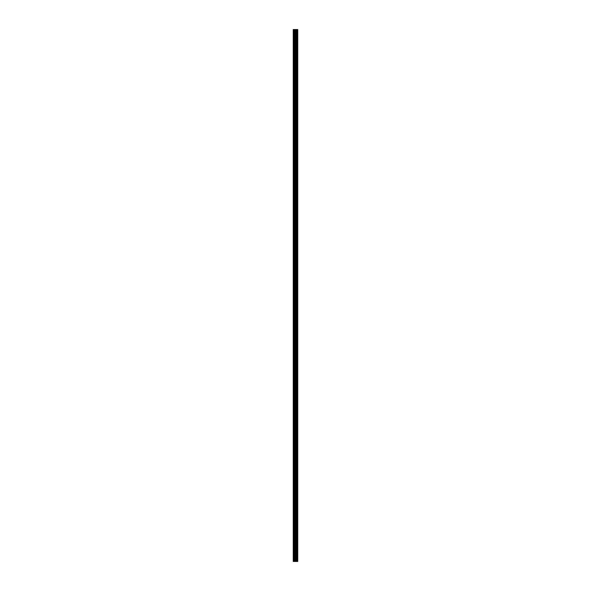 <?xml version="1.0" encoding="UTF-8"?>
<svg xmlns="http://www.w3.org/2000/svg" width="591" height="591" viewBox="0 0 591 591"><rect width="100%" height="100%" fill="white"/><g stroke="black" fill="none" stroke-linecap="round" stroke-linejoin="round"><path stroke-width="0.44" stroke-dasharray="2.96 2.22" d="M297.413 561.45L293.262 561.45L293.262 29.55L293.387 35.394L293.262 29.55L297.738 29.55L297.738 561.45L297.413 29.55M295.5 34.522L295.5 35.888L295.5 34.522M297.731 34.522L297.731 35.888L297.731 34.522M297.738 34.522L297.738 35.888L297.738 34.522M293.262 49.437L293.262 34.972L293.262 49.437M295.5 49.437L295.5 48.07L295.5 49.437M297.731 49.437L297.731 48.07L297.731 49.437M297.738 49.437L297.738 48.07L297.738 49.437M293.262 64.345L293.262 49.88L293.262 64.345M295.5 64.345L295.5 65.712L295.5 64.345M297.731 64.345L297.731 65.712L297.731 64.345M297.738 64.345L297.738 65.712L297.738 64.345M293.262 79.26L293.262 64.796L293.262 79.26M295.5 79.26L295.5 77.894L295.5 79.26M297.731 79.26L297.731 77.894L297.731 79.26M297.738 79.26L297.738 77.894L297.738 79.26M293.262 94.176L293.262 79.711L293.262 94.176M295.5 94.176L295.5 95.543L295.5 94.176M297.731 94.176L297.731 95.543L297.731 94.176M297.738 94.176L297.738 95.543L297.738 94.176M293.262 109.084L293.262 94.619L293.262 109.084M295.5 109.084L295.5 110.451L295.5 109.084M297.731 109.084L297.731 110.451L297.731 109.084M297.738 109.084L297.738 110.451L297.738 109.084M293.262 123.999L293.262 109.534L293.262 123.999M295.5 123.999L295.5 125.366L295.5 123.999M297.731 123.999L297.731 125.366L297.731 123.999M297.738 123.999L297.738 125.366L297.738 123.999M293.262 138.915L293.262 124.45L293.262 138.915M295.5 138.915L295.5 140.281L295.5 138.915M297.731 138.915L297.731 140.281L297.731 138.915M297.738 138.915L297.738 140.281L297.738 138.915M293.262 153.823L293.262 139.358L293.262 153.823M295.5 153.823L295.5 155.189L295.5 153.823M297.731 153.823L297.731 155.189L297.731 153.823M297.738 153.823L297.738 155.189L297.738 153.823M293.262 168.738L293.262 154.273L293.262 168.738M295.5 168.738L295.5 170.105L295.5 168.738M297.731 168.738L297.731 170.105L297.731 168.738M297.738 168.738L297.738 170.105L297.738 168.738M293.262 183.653L293.262 169.189L293.262 183.653M295.5 183.653L295.5 185.02L295.5 183.653M297.731 183.653L297.731 185.02L297.731 183.653M297.738 183.653L297.738 185.02L297.738 183.653M293.262 198.569L293.262 184.096L293.262 198.569M295.5 198.569L295.5 197.195L295.5 198.569M297.731 198.569L297.731 197.195L297.731 198.569M297.738 198.569L297.738 197.195L297.738 198.569M293.262 213.477L293.262 199.012L293.262 213.477M295.5 213.477L295.5 212.11L295.5 213.477M297.731 213.477L297.731 212.11L297.731 213.477M297.738 213.477L297.738 212.11L297.738 213.477M293.262 228.392L293.262 213.927L293.262 228.392M295.5 228.392L295.5 227.025L295.5 228.392M297.731 228.392L297.731 227.025L297.731 228.392M297.738 228.392L297.738 227.025L297.738 228.392M293.262 243.307L293.262 228.843L293.262 243.307M295.5 243.307L295.5 241.941L295.5 243.307M297.731 243.307L297.731 241.941L297.731 243.307M297.738 243.307L297.738 241.941L297.738 243.307M293.262 258.215L293.262 243.751L293.262 258.215M295.5 258.215L295.5 259.582L295.5 258.215M297.731 258.215L297.731 259.582L297.731 258.215M297.738 258.215L297.738 259.582L297.738 258.215M293.262 273.131L293.262 258.666L293.262 273.131M295.5 273.131L295.5 271.764L295.5 273.131M297.731 273.131L297.731 271.764L297.731 273.131M297.738 273.131L297.738 271.764L297.738 273.131M293.262 288.046L293.262 273.581L293.262 288.046M295.5 288.046L295.5 286.679L295.5 288.046M297.731 288.046L297.731 286.679L297.731 288.046M297.738 288.046L297.738 286.679L297.738 288.046M293.262 302.954L293.262 288.489L293.262 302.954M295.5 302.954L295.5 304.321L295.5 302.954M297.731 302.954L297.731 304.321L297.731 302.954M297.738 302.954L297.738 304.321L297.738 302.954M293.262 317.869L293.262 303.405L293.262 317.869M295.5 317.869L295.5 319.236L295.5 317.869M297.731 317.869L297.731 319.236L297.731 317.869M297.738 317.869L297.738 319.236L297.738 317.869M293.262 332.785L293.262 318.32L293.262 332.785M295.5 332.785L295.5 331.418L295.5 332.785M297.731 332.785L297.731 331.418L297.731 332.785M297.738 332.785L297.738 331.418L297.738 332.785M293.262 347.693L293.262 333.228L293.262 347.693M295.5 347.693L295.5 349.059L295.5 347.693M297.731 347.693L297.731 349.059L297.731 347.693M297.738 347.693L297.738 349.059L297.738 347.693M293.262 362.608L293.262 348.143L293.262 362.608M295.5 362.608L295.5 363.975L295.5 362.608M297.731 362.608L297.731 363.975L297.731 362.608M297.738 362.608L297.738 363.975L297.738 362.608M293.262 377.523L293.262 363.059L293.262 377.523M295.5 377.523L295.5 378.89L295.5 377.523M297.731 377.523L297.731 378.89L297.731 377.523M297.738 377.523L297.738 378.89L297.738 377.523M293.262 392.431L293.262 377.967L293.262 392.431M295.5 392.431L295.5 393.805L295.5 392.431M297.731 392.431L297.731 393.805L297.731 392.431M297.738 392.431L297.738 393.805L297.738 392.431M293.262 407.347L293.262 392.882L293.262 407.347M295.5 407.347L295.5 408.713L295.5 407.347M297.731 407.347L297.731 408.713L297.731 407.347M297.738 407.347L297.738 408.713L297.738 407.347M293.262 422.262L293.262 407.797L293.262 422.262M295.5 422.262L295.5 423.629L295.5 422.262M297.731 422.262L297.731 423.629L297.731 422.262M297.738 422.262L297.738 423.629L297.738 422.262M293.262 437.177L293.262 422.713L293.262 437.177M295.5 437.177L295.5 438.544L295.5 437.177M297.731 437.177L297.731 438.544L297.731 437.177M297.738 437.177L297.738 438.544L297.738 437.177M293.262 452.085L293.262 437.621L293.262 452.085M295.5 452.085L295.5 450.719L295.5 452.085M297.731 452.085L297.731 450.719L297.731 452.085M297.738 452.085L297.738 450.719L297.738 452.085M293.262 467.001L293.262 452.536L293.262 467.001M295.5 467.001L295.5 468.368L295.5 467.001M297.731 467.001L297.731 468.368L297.731 467.001M297.738 467.001L297.738 468.368L297.738 467.001M293.262 481.916L293.262 467.451L293.262 481.916M295.5 481.916L295.5 483.283L295.5 481.916M297.731 481.916L297.731 483.283L297.731 481.916M297.738 481.916L297.738 483.283L297.738 481.916M293.262 496.824L293.262 482.359L293.262 496.824M295.5 496.824L295.5 498.191L295.5 496.824M297.731 496.824L297.731 498.191L297.731 496.824M297.738 496.824L297.738 498.191L297.738 496.824M293.262 511.74L293.262 497.275L293.262 511.74M295.5 511.74L295.5 510.373L295.5 511.74M297.731 511.74L297.731 510.373L297.731 511.74M297.738 511.74L297.738 510.373L297.738 511.74M293.262 526.655L293.262 512.19L293.262 526.655M295.5 526.655L295.5 528.022L295.5 526.655M297.731 526.655L297.731 528.022L297.731 526.655M297.738 526.655L297.738 528.022L297.738 526.655M293.262 541.563L293.262 527.098L293.262 541.563M295.5 541.563L295.5 540.196L295.5 541.563M297.731 541.563L297.731 540.196L297.731 541.563M297.738 541.563L297.738 540.196L297.738 541.563M293.262 556.478L293.387 557.35L293.262 556.478M295.5 556.478L295.5 557.845L295.5 556.478M297.731 556.478L297.731 557.845L297.731 556.478M297.738 556.478L297.738 557.845L297.738 556.478M297.509 556.478L297.509 557.845L297.509 556.478M297.509 541.563L297.509 540.196L297.509 541.563M297.509 526.655L297.509 528.022L297.509 526.655M297.509 511.74L297.509 510.373L297.509 511.74M297.509 496.824L297.509 498.191L297.509 496.824M297.509 481.916L297.509 483.283L297.509 481.916M297.509 467.001L297.509 468.368L297.509 467.001M297.509 452.085L297.509 450.719L297.509 452.085M297.509 437.177L297.509 438.544L297.509 437.177M297.509 422.262L297.509 423.629L297.509 422.262M297.509 407.347L297.509 408.713L297.509 407.347M297.509 392.431L297.509 393.805L297.509 392.431M297.509 377.523L297.509 378.89L297.509 377.523M297.509 362.608L297.509 363.975L297.509 362.608M297.509 347.693L297.509 349.059L297.509 347.693M297.509 332.785L297.509 331.418L297.509 332.785M297.509 317.869L297.509 319.236L297.509 317.869M297.509 302.954L297.509 304.321L297.509 302.954M297.509 288.046L297.509 286.679L297.509 288.046M297.509 273.131L297.509 271.764L297.509 273.131M297.509 258.215L297.509 259.582L297.509 258.215M297.509 243.307L297.509 241.941L297.509 243.307M297.509 228.392L297.509 227.025L297.509 228.392M297.509 213.477L297.509 212.11L297.509 213.477M297.509 198.569L297.509 197.195L297.509 198.569M297.509 183.653L297.509 185.02L297.509 183.653M297.509 168.738L297.509 170.105L297.509 168.738M297.509 153.823L297.509 155.189L297.509 153.823M297.509 138.915L297.509 140.281L297.509 138.915M297.509 123.999L297.509 125.366L297.509 123.999M297.509 109.084L297.509 110.451L297.509 109.084M297.509 94.176L297.509 95.543L297.509 94.176M297.509 79.26L297.509 77.894L297.509 79.26M297.509 64.345L297.509 65.712L297.509 64.345M297.509 49.437L297.509 48.07L297.509 49.437M297.509 34.522L297.509 35.888L297.509 34.522M293.262 556.028L293.262 542.013L293.262 556.028M293.262 561.45L293.262 556.929L293.262 561.45M293.387 555.872L293.387 542.176L293.387 555.872M293.387 540.957L293.387 527.261L293.387 540.957M293.387 526.042L293.387 512.345L293.387 526.042M293.387 511.134L293.387 497.437L293.387 511.134M293.387 496.218L293.387 482.522L293.387 496.218M293.387 481.303L293.387 467.607L293.387 481.303M293.387 466.395L293.387 452.699L293.387 466.395M293.387 451.48L293.387 437.783L293.387 451.48M293.387 436.564L293.387 422.868L293.387 436.564M293.387 421.649L293.387 407.96L293.387 421.649M293.387 406.741L293.387 393.045L293.387 406.741M293.387 391.826L293.387 378.129L293.387 391.826M293.387 376.91L293.387 363.221L293.387 376.91M293.387 362.002L293.387 348.306L293.387 362.002M293.387 347.087L293.387 333.39L293.387 347.087M293.387 332.172L293.387 318.475L293.387 332.172M293.387 317.264L293.387 303.567L293.387 317.264M293.387 302.348L293.387 288.652L293.387 302.348M293.387 287.433L293.387 273.736L293.387 287.433M293.387 272.525L293.387 258.828L293.387 272.525M293.387 257.61L293.387 243.913L293.387 257.61M293.387 242.694L293.387 228.998L293.387 242.694M293.387 227.779L293.387 214.09L293.387 227.779M293.387 212.871L293.387 199.174L293.387 212.871M293.387 197.955L293.387 184.259L293.387 197.955M293.387 183.04L293.387 169.351L293.387 183.04M293.387 168.132L293.387 154.436L293.387 168.132M293.387 153.217L293.387 139.52L293.387 153.217M293.387 138.301L293.387 124.605L293.387 138.301M293.387 123.393L293.387 109.697L293.387 123.393M293.387 108.478L293.387 94.782L293.387 108.478M293.387 93.563L293.387 79.866L293.387 93.563M293.387 78.655L293.387 64.958L293.387 78.655M293.387 63.739L293.387 50.043L293.387 63.739M293.387 48.824L293.387 35.128L293.387 48.824M293.387 33.909L293.387 29.55L293.387 33.909M293.387 561.45L293.387 557.091L293.387 561.45M293.564 561.45L293.564 29.55M295.958 561.45L295.958 29.55M296.032 561.45L296.032 29.55M294.303 561.45L294.303 29.55M294.65 561.45L294.65 29.55M295.227 561.45L295.227 29.55M295.404 561.45L295.404 29.55M295.67 561.45L295.67 29.55M295.847 561.45L295.847 29.55M296.46 561.45L296.46 29.55M296.579 561.45L296.579 29.55M296.859 561.45L296.859 29.55M296.985 561.45L296.985 29.55M297.487 561.45L297.487 29.55M297.701 561.45L297.701 29.55M293.387 35.394L295.5 35.394M293.387 50.301L295.5 50.301M293.387 65.217L295.5 65.217M293.387 80.132L295.5 80.132M293.387 95.04L295.5 95.04M293.387 109.956L295.5 109.956M293.387 124.871L295.5 124.871M293.387 139.779L295.5 139.779M293.387 154.694L295.5 154.694M293.387 169.61L295.5 169.61M293.387 184.525L295.5 184.525M293.387 199.433L295.5 199.433M293.387 214.348L295.5 214.348M293.387 229.264L295.5 229.264M293.387 244.172L295.5 244.172M293.387 259.087L295.5 259.087M293.387 274.002L295.5 274.002M293.387 288.91L295.5 288.91M293.387 303.826L295.5 303.826M293.387 318.741L295.5 318.741M293.387 333.649L295.5 333.649M293.387 348.564L295.5 348.564M293.387 363.48L295.5 363.48M293.387 378.395L295.5 378.395M293.387 393.303L295.5 393.303M293.387 408.218L295.5 408.218M293.387 423.134L295.5 423.134M293.387 438.042L295.5 438.042M293.387 452.957L295.5 452.957M293.387 467.873L295.5 467.873M293.387 482.781L295.5 482.781M293.387 497.696L295.5 497.696M293.387 512.611L295.5 512.611M293.387 527.519L295.5 527.519M293.387 542.435L295.5 542.435M293.387 557.35L295.5 557.35M295.5 557.845L297.509 557.845M295.5 542.93L297.509 542.93M295.5 528.022L297.509 528.022M295.5 513.106L297.509 513.106M295.5 498.191L297.509 498.191M295.5 483.283L297.509 483.283M295.5 468.368L297.509 468.368M295.5 453.452L297.509 453.452M295.5 438.544L297.509 438.544M295.5 423.629L297.509 423.629M295.5 408.713L297.509 408.713M295.5 393.805L297.509 393.805M295.5 378.89L297.509 378.89M295.5 363.975L297.509 363.975M295.5 349.059L297.509 349.059M295.5 334.151L297.509 334.151M295.5 319.236L297.509 319.236M295.5 304.321L297.509 304.321M295.5 289.413L297.509 289.413M295.5 274.497L297.509 274.497M295.5 259.582L297.509 259.582M295.5 244.674L297.509 244.674M295.5 229.759L297.509 229.759M295.5 214.843L297.509 214.843M295.5 199.935L297.509 199.935M295.5 185.02L297.509 185.02M295.5 170.105L297.509 170.105M295.5 155.189L297.509 155.189M295.5 140.281L297.509 140.281M295.5 125.366L297.509 125.366M295.5 110.451L297.509 110.451M295.5 95.543L297.509 95.543M295.5 80.627L297.509 80.627M295.5 65.712L297.509 65.712M295.5 50.804L297.509 50.804M295.5 35.888L297.509 35.888M295.5 33.155L297.509 33.155M295.5 48.07L297.509 48.07M295.5 62.978L297.509 62.978M295.5 77.894L297.509 77.894M295.5 92.809L297.509 92.809M295.5 107.717L297.509 107.717M295.5 122.633L297.509 122.633M295.5 137.548L297.509 137.548M295.5 152.456L297.509 152.456M295.5 167.371L297.509 167.371M295.5 182.287L297.509 182.287M295.5 197.195L297.509 197.195M295.5 212.11L297.509 212.11M295.5 227.025L297.509 227.025M295.5 241.941L297.509 241.941M295.5 256.849L297.509 256.849M295.5 271.764L297.509 271.764M295.5 286.679L297.509 286.679M295.5 301.587L297.509 301.587M295.5 316.503L297.509 316.503M295.5 331.418L297.509 331.418M295.5 346.326L297.509 346.326M295.5 361.241L297.509 361.241M295.5 376.157L297.509 376.157M295.5 391.065L297.509 391.065M295.5 405.98L297.509 405.98M295.5 420.895L297.509 420.895M295.5 435.811L297.509 435.811M295.5 450.719L297.509 450.719M295.5 465.634L297.509 465.634M295.5 480.549L297.509 480.549M295.5 495.457L297.509 495.457M295.5 510.373L297.509 510.373M295.5 525.288L297.509 525.288M295.5 540.196L297.509 540.196M295.5 555.112L297.509 555.112M293.387 555.606L295.5 555.606M293.387 540.699L295.5 540.699M293.387 525.783L295.5 525.783M293.387 510.868L295.5 510.868M293.387 495.96L295.5 495.96M293.387 481.044L295.5 481.044M293.387 466.129L295.5 466.129M293.387 451.221L295.5 451.221M293.387 436.306L295.5 436.306M293.387 421.39L295.5 421.39M293.387 406.475L295.5 406.475M293.387 391.567L295.5 391.567M293.387 376.652L295.5 376.652M293.387 361.736L295.5 361.736M293.387 346.828L295.5 346.828M293.387 331.913L295.5 331.913M293.387 316.998L295.5 316.998M293.387 302.09L295.5 302.09M293.387 287.174L295.5 287.174M293.387 272.259L295.5 272.259M293.387 257.351L295.5 257.351M293.387 242.436L295.5 242.436M293.387 227.52L295.5 227.52M293.387 212.605L295.5 212.605M293.387 197.697L295.5 197.697M293.387 182.782L295.5 182.782M293.387 167.866L295.5 167.866M293.387 152.958L295.5 152.958M293.387 138.043L295.5 138.043M293.387 123.127L295.5 123.127M293.387 108.219L295.5 108.219M293.387 93.304L295.5 93.304M293.387 78.389L295.5 78.389M293.387 63.481L295.5 63.481M293.387 48.565L295.5 48.565M293.387 33.65L295.5 33.65"/><path stroke-width="0.89" d="M295.227 561.45L297.738 561.45L297.738 29.55L293.262 29.55L293.262 561.45L295.227 561.45L295.227 29.55M296.032 561.45L296.032 29.55M295.958 561.45L295.958 29.55M293.564 561.45L293.564 29.55M297.701 561.45L297.701 29.55M297.487 561.45L297.487 29.55M297.413 561.45L297.413 29.55M296.985 561.45L296.985 29.55M296.859 561.45L296.859 29.55M296.579 561.45L296.579 29.55M296.46 561.45L296.46 29.55M295.847 561.45L295.847 29.55M295.67 561.45L295.67 29.55M295.404 561.45L295.404 29.55M294.65 561.45L294.65 29.55M294.303 561.45L294.303 29.55"/></g></svg>
